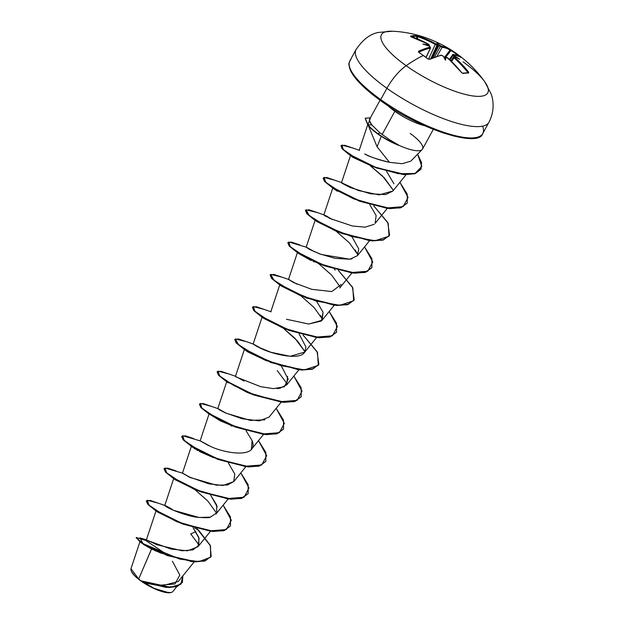 <?xml version="1.0" encoding="UTF-8"?>
<svg xmlns="http://www.w3.org/2000/svg" width="624" height="624" viewBox="0 0 624 624"><rect width="100%" height="100%" fill="white"/><g stroke="black" fill="none" stroke-linecap="round" stroke-linejoin="round"><path stroke-width="0.94" d="M461.612 72.61L462.938 73.39A0.64 0.554 -96.6 0 0 462.462 73.164A0.64 0.554 83.4 0 1 462.938 73.39A119.59 26.536 -29.1 0 1 465.956 73.109A0.64 0.569 -93.9 0 0 465.496 72.883A0.64 0.569 86.1 0 1 465.956 73.109A119.59 26.536 150.9 0 0 462.938 73.39L461.51 72.493L451.261 61.222L446.62 57.385A121.181 43.142 130.6 0 0 445.762 57.541A87.812 36.192 161.3 0 1 445.481 60.224A87.812 7.73 -111.1 0 0 443.687 56.683A121.181 103.568 -101.7 0 0 442.471 55.676L441.496 55.294L438.68 56.02L429.686 59.335L427.978 58.937A119.59 80.34 -122.5 0 0 423.368 55.505A121.181 46.238 125.5 0 0 406.138 65.699A60.59 16.731 -151.3 0 1 391.716 31.2M454.904 56.792L455.192 56.909A87.812 37.159 -170.3 0 1 459.615 59.272A87.812 73.733 -126.7 0 0 454.717 55.942L454.155 55.895L454.186 56.519L454.155 55.895L454.717 55.942A121.181 109.403 -84.4 0 0 453.515 54.928L452.876 55.419L452.447 54.662L452.876 55.419L450.021 59.966L452.876 55.419A120.533 108.826 95.6 0 1 454.186 56.519L454.186 56.519A120.533 108.826 -84.4 0 0 452.876 55.419L453.515 54.928L453.274 54.499A0.64 0.585 -82.6 0 0 452.993 54.382A0.64 0.585 97.4 0 1 453.274 54.499A121.103 45.318 -52.9 0 1 461.167 57.213A0.64 0.593 -58 0 0 461.105 57.166A0.64 0.593 122 0 1 461.167 57.213L460.66 56.737A119.59 109.301 -32.8 0 0 456.113 53.297L455.598 53.602A118.958 108.716 147.2 0 1 458.726 55.918A118.958 108.716 -32.8 0 0 455.598 53.602A118.958 108.716 -32.8 0 0 450.887 50.427L445.544 57.369L451.37 50.107A119.59 109.301 147.2 0 1 453.453 51.457A119.59 109.301 147.2 0 1 456.113 53.297A119.59 109.301 147.2 0 1 460.66 56.737L455.442 54.889L453.274 54.499L453.515 54.928A121.181 109.403 95.6 0 1 454.717 55.942A87.812 73.733 -126.7 0 1 459.615 59.272A87.812 37.159 -170.3 0 0 455.192 56.909A121.181 43.142 130.6 0 0 454.467 56.854L461.885 64.334L468.523 72.017L468.733 72.992A119.59 26.536 150.9 0 0 465.956 73.109A119.59 26.536 -29.1 0 1 468.733 72.992L468.523 72.017A121.103 107.663 -91.2 0 0 454.678 57.33L454.467 56.854A121.181 43.142 -49.4 0 1 455.192 56.909L454.592 56.768M357.131 48.126A75.738 20.92 28.7 0 0 386.903 88.296A30.295 11.56 -54.5 0 1 406.138 65.699A60.59 16.731 28.7 0 0 468.905 95.261A60.59 16.731 28.7 0 0 484.692 81.689C477.157 71.081 467.782 61.714 456.565 53.609A121.181 46.238 125.5 0 0 456.113 53.297A121.181 46.238 -54.5 0 1 456.565 53.609L453.453 51.464A119.59 109.301 -32.8 0 0 451.37 50.107L449.943 49.202A121.103 47.065 124 0 0 449.834 49.14A121.103 47.065 124 0 0 441.893 46.379L446.168 47.393L449.943 49.202A0.64 0.593 122.1 0 1 450.091 50.084A120.463 46.816 124 0 0 442.088 47.268L437.034 56.269L442.088 47.268L440.372 46.496A120.533 108.826 -84.4 0 0 438.922 45.63L432.728 57.767L438.664 45.646L438.04 45.802L438.922 45.63A120.533 108.826 95.6 0 1 440.372 46.496L434.39 57.151L440.372 46.496L440.942 45.958L441.893 46.379L440.942 45.958A121.181 109.403 -84.4 0 0 439.608 45.162A121.181 109.403 95.6 0 1 440.942 45.958L440.372 46.496L442.088 47.268A0.64 0.585 -82.3 0 0 441.893 46.379A0.64 0.585 97.7 0 1 442.088 47.268A120.463 46.816 -56 0 1 450.091 50.084L450.887 50.427A118.958 108.716 147.2 0 1 455.598 53.602L456.113 53.297A119.59 109.301 -32.8 0 0 453.453 51.464L451.37 50.107L450.091 50.084A0.64 0.593 -57.9 0 0 449.943 49.202L449.842 49.14C431.309 38.08 412.199 32.113 392.512 31.231L378.947 32.378C370.609 33.641 362.981 39.359 356.062 49.522L349.877 60.824C349.463 63.445 347.654 61.792 350.29 70.06C354.346 78.796 364.439 88.975 380.578 100.604A1.287 0.491 -54.5 0 1 380.57 100.597A1.287 0.491 -54.5 0 1 380.718 99.598L386.903 88.296A75.738 20.92 -151.3 0 1 357.131 48.126M130.892 569.704L130.993 568.667M131.165 570.765A23.525 6.497 28.7 0 0 140.837 580.913L138.668 579.002L140.946 580.835L162.817 585.569L178.285 581.498L194.22 561.826M410.202 133.458A30.365 8.385 -151.3 0 1 422.253 149.448A30.365 8.385 -151.3 0 1 398.541 145.119L398.611 144.986A29.125 8.042 -151.3 0 1 377.933 133.715L377.785 133.988A29.125 8.042 28.7 0 0 398.674 145.337A29.125 8.042 -151.3 0 1 377.785 133.988L377.933 133.715A29.125 8.042 28.7 0 0 398.611 144.986L389.797 139.901L379.938 132.85L377.933 133.715L379.938 132.85L371.873 124.972L379.938 132.85M350.945 59.428A75.738 20.92 28.7 0 0 380.718 99.598A75.738 20.92 -151.3 0 1 350.945 59.428M424.687 125.736A30.365 8.385 -151.3 0 1 394.852 111.29A30.365 8.385 -151.3 0 1 387.754 105.518A30.365 8.385 -151.3 0 0 394.852 111.29L382.114 134.558L394.852 111.29A30.365 8.385 -151.3 0 0 424.687 125.736M377.075 146.788L381.272 136.352L377.075 146.788L389.462 162.318L377.075 146.788L368.417 125.759M369.463 120.728L371.873 124.972C368.69 120.502 370.094 121.883 369.447 120.666L369.478 119.543L370.414 118.778M146.999 540.275L171.093 549.073L187.481 550.813L197.964 546.733L199.103 538.465L192.988 527.553L198.752 537.35L198.9 545.243L192.941 549.869L182.122 550.781L156.975 544.752L146.422 539.861L140.01 537.888L142.935 543.582L179.657 559.081L199.009 561.608L210.616 557.209L210.514 545.93L196.95 528.676L198.627 530.244L194.75 528.068L198.627 530.244L210.155 545.173L211.193 556.312L205.234 560.851L194.969 561.865L167.63 555.672L144.121 544.682L136.133 537.763L144.269 544.417L167.778 555.407L195.117 561.592L205.382 560.578L211.193 556.312M171.982 509.309C172.497 509.41 162.248 503.506 165.594 506.243C170.843 510.003 189.462 516.727 197.691 517.319C205.733 517.865 209.867 517.826 210.093 517.202M217.222 506.813L210.701 495.277M191.022 477.922L182.45 473.195M188.105 476.588L208.79 483.818L222.916 485.488L233.719 481.666L234.796 474.092L228.384 462.992M208.705 445.637L200.195 440.903M263.523 434.421L251.402 449.374L252.096 440.606L246.059 430.708M264.966 419.812L250.396 420.412L226.06 413.213L219.133 409.711L218.119 408.665L226.387 413.353L217.776 408.642L225.116 412.784L242.26 418.79L259.272 420.872L269.077 417.089L281.198 402.129M244.078 381.077L235.451 376.358L244.07 381.069M276.877 388.588L279.989 388.222L286.751 384.805L287.578 376.42M261.752 348.785L253.133 344.066L257.353 346.718L271.003 352.295L290.222 356.288L304.762 352.061C299.957 360.914 272.126 354.198 259.779 347.903L253.133 344.074L262.228 316.696M286.51 319.27L308.81 324.043L322.109 320.229L323.053 312.203L316.766 301.564L323.053 312.234L321.383 320.993L308.771 324.043L286.51 319.27M341.227 284.474L331.812 291.548L311.743 289.325L293.67 282.625L288.826 279.513L297.086 284.201L288.499 279.482M335.127 270.13L334.441 269.272M314.792 251.932L306.158 247.205L310.12 249.725L321.29 254.491L349.853 259.217L357.458 255.661L358.73 248.937L352.115 236.987M332.444 219.632L326.391 215.951L323.833 214.929L324.909 215.818M325.634 216.255L326.157 216.559M375.118 223.384L376.132 215.537L369.79 204.703M350.618 155.236L341.515 182.637L351.382 187.886L370.594 193.814L385.694 194.571L392.808 191.084L406.076 174.712M393.962 183.823L386.552 171.335L393.962 183.823M364.697 153.925C368.417 156.343 376.67 159.143 389.462 162.318C379.392 160.118 371.14 157.318 364.697 153.925M341.024 145.556L344.838 145.306L352.919 148.067L342.007 145.096L343.231 149.471L356.171 158.363L376.654 167.762L398.416 173.698L414.991 173.48L421.816 166.468L417.612 154.198L421.543 162.607L420.958 169.198L415.28 173.394L404.976 174.4L376.249 167.606L350.08 154.705L342.802 149.042L341.024 145.556L342.654 149.308L349.931 154.97L376.1 167.879L404.828 174.665L415.132 173.659L420.88 169.33L414.71 173.792L403.268 174.572L371.982 166.265L348.028 153.683L352.365 156.983L373.589 166.912L352.997 157.412M350.711 155.142L351.374 155.111L350.711 155.142M370.282 165.727L384.446 178.019L393.346 190.32L382.645 176.171L370.297 165.727M337.397 191.256L334.144 189.041M342.794 233.516L338.567 232.128M315.619 220.545L315.268 220.022M355.189 249.998L357.989 254.888L349.393 242.9L336.313 231.325M314.582 262.018L313.154 261.417M311.204 260.567L298.779 253.609M297.586 252.283L297.944 252.829M340.314 287.173L331.718 275.184L318.646 263.609L331.711 275.184L340.314 287.18M320.346 315.338L322.639 319.472M284.536 328.645L263.367 318.131M282.032 327.249L283.093 328.037L282.025 327.249M283.296 328.185L295.004 338.341L304.964 351.749L297.617 341.125L283.288 328.185M246.262 350.867L245.864 350.555M254.428 394.961L250.357 393.627M227.237 381.982L226.871 381.373L227.237 381.982M246.683 391.825L247.744 392.605M236.714 427.229L232.424 425.825M230.256 425.045L231.691 426.145M252.088 440.575L252.096 440.606C259.1 458.788 225.67 453.648 210.725 446.488L200.444 440.95L182.707 435.708L184.244 440.45L198.526 450.13L221.13 460.286L244.748 466.292L261.713 464.966L266.674 455.684L258.492 440.622L265.816 452.369L265.84 461.308L259.701 465.73L248.594 466.658L218.135 459.178L190.999 445.614L183.589 439.795L181.646 436.543L183.44 440.068L190.85 445.879L217.987 459.443L248.453 466.924L259.553 466.003L265.769 461.44L258.773 466.222L245.825 466.705L211.552 456.823L190.141 445.403L192.894 447.463L213.767 457.766L199.36 451.464M197.87 450.653L196.638 449.943M195.335 449.155L194.282 448.469M201.404 491.821L200.413 491.509M233.852 481.502L227.487 484.981L216.333 485.16L189.852 477.399L182.77 473.234L165.025 468L166.569 472.735L180.843 482.414L203.455 492.57L227.074 498.576L244.039 497.25L248.999 487.976L240.817 472.914L248.141 484.661L248.165 493.592L242.018 498.022L230.919 498.943L200.46 491.462L173.324 477.898L165.914 472.087L163.972 468.835L165.766 472.352L173.176 478.171L200.312 491.735L230.771 499.216L241.878 498.287L248.095 493.732L241.09 498.506L228.15 498.989L193.869 489.115L172.458 477.688L175.219 479.747L196.092 490.051L175.118 479.669M154.783 509.98L147.919 504.465L146.297 501.119L148.091 504.644L155.501 510.455L182.629 524.02L213.096 531.5L224.195 530.572L230.412 526.016L223.415 530.798L210.475 531.274L176.194 521.399L154.783 509.98L157.537 512.031L178.417 522.335L157.42 511.937M175.968 520.97L177.021 521.75L175.968 520.97M190.694 533.894L199.001 545.017L190.694 533.894L195.897 531.632L190.694 533.894M160.493 552.926L159.643 552.591M156.273 551.179L154.955 550.594M151.577 549.003L138.668 579.002L151.523 548.98L143.317 544.362M147.568 583.495L168.87 587.527L177.411 586.388L182.333 582.496L176.319 586.732L166.078 587.395L142.467 581.74L147.467 583.463M147.592 583.502L142.264 581.685M140.08 541.32L130.978 568.714L138.668 579.002M168.847 592.722L154.261 588.409L141.008 580.866L165.29 587.051L176.124 586.552L182.403 582.356L182.848 575.858L180.835 584.282L170.36 587.254L140.946 580.835L159.401 585.257L174.97 583.97L179.806 575.078L172.388 561.202M149.425 541.531L148.84 541.172M164.26 552.802L145.642 540.4L136.282 537.49M136.235 537.646L140.54 542.357L160.516 552.903L191.872 561.631L204.266 561.132L211.045 556.577M161.608 553.355L151.523 548.98L140.54 542.357M398.611 144.986L398.541 145.119A30.365 8.385 28.7 0 0 421.598 149.978M370.477 92.797L380.734 100.636L392.332 108.397M404.836 115.76L417.752 122.452L430.591 128.216L442.861 132.826L454.085 136.118M463.835 137.951L471.736 138.255M351.367 71.682L355.508 78.031L361.959 85.16M392.917 31.255A60.59 16.731 28.7 0 0 406.138 65.699A30.295 11.56 125.5 0 0 386.903 88.296A75.738 20.92 28.7 0 0 487.874 123.661A75.738 20.92 -151.3 0 1 386.903 88.296L380.718 99.598A75.738 20.92 28.7 0 0 481.689 134.963A75.738 20.92 28.7 0 0 482.617 126.149A75.738 20.92 -151.3 0 1 481.689 134.963A75.738 20.92 -151.3 0 1 380.718 99.598A1.287 0.491 125.5 0 0 380.57 100.597A1.287 0.491 125.5 0 0 380.734 100.636M367.981 124.769L371.873 124.972L367.981 124.769L365.251 118.178L370.367 117.881L367.981 124.769A29.125 8.042 28.7 0 0 377.933 133.715A29.125 8.042 -151.3 0 1 367.981 124.769L367.981 124.769M410.779 161.148L402.137 163.714L389.462 162.318M392.902 190.967L379.135 194.883L358.371 190.523C339.136 181.537 336.554 180.593 350.626 187.684M335.244 180.359L324.113 177.419L325.666 182.161L339.947 191.841L362.552 201.997L386.17 208.003L403.127 206.669L408.088 197.387L399.898 182.333L407.23 194.072L407.254 203.011L401.115 207.433L390.016 208.361L359.549 200.881L332.413 187.317L324.995 181.506L323.209 177.98L326.906 177.544L341.858 182.66L350.119 187.348M374.228 224.297L365.149 227.159L352.349 225.989L329.753 218.408L324.176 214.945L317.569 212.644L306.127 209.797L309.184 215.514L326.243 226.231L351.273 236.418L375.094 240.747L388.994 236.207L388.19 223.291L373.714 205.811L387.777 222.518L389.579 235.295L383.44 239.725L372.341 240.646L341.874 233.173L314.73 219.601L307.32 213.79L305.534 210.265L309.231 209.828L317.569 212.644M352.162 258.749L349.853 259.217L335.15 258.367L319.472 253.828L308.669 248.953L306.501 247.229L314.777 251.924M299.083 333.848L305.885 346.96L304.762 352.061M246.862 341.796L235.42 338.941L238.477 344.659L255.536 355.376L280.566 365.563L304.387 369.892L318.287 365.352L317.483 352.435L303.014 334.955L317.078 351.671L318.872 364.447L312.733 368.87L301.634 369.798L271.167 362.318L244.031 348.754L236.621 342.935L234.827 339.417L238.524 338.98L253.477 344.089L261.745 348.777M281.408 366.132L288.194 379.135L284.333 386.771L273.406 388.619L260.606 386.669L236.044 376.919M182.77 473.234L191.038 477.929M210.701 495.284L216.7 505.073L216.77 512.842L210.428 517.124L199.087 517.491L173.69 510.354L166.249 506.657L165.095 505.526L173.355 510.206M158.496 503.233L147.35 500.284L148.894 505.019L163.168 514.699L185.773 524.862L209.399 530.868L226.364 529.534L231.325 520.26L223.135 505.198L230.467 516.945L230.49 525.884L224.344 530.306L213.244 531.227L182.777 523.747L155.649 510.19L148.239 504.371L146.445 500.846L150.142 500.417L165.095 505.526M211.52 406.364L200.382 403.424L201.926 408.158L216.2 417.838L238.805 428.002L262.431 434.008L279.388 432.674L284.349 423.4L276.167 408.338L283.499 420.085L283.522 429.023L277.376 433.446L266.276 434.366L235.81 426.886L208.673 413.33L201.263 407.511L199.477 403.985L203.174 403.556L218.119 408.665M229.195 374.08L218.057 371.14L219.601 375.874L233.883 385.554L256.487 395.717L280.106 401.716L297.071 400.39L302.032 391.108L293.842 376.054L301.174 387.8L301.197 396.731L295.051 401.162L283.951 402.082L253.484 394.602L226.356 381.038L218.938 375.227L217.152 371.701L220.849 371.264L235.802 376.373M264.537 309.504L253.406 306.563L254.959 311.306L269.233 320.986L291.845 331.141L315.463 337.147L332.42 335.813L337.381 326.539L329.199 311.477L336.523 323.224L336.547 332.155L330.408 336.586L319.309 337.506L288.842 330.034L261.706 316.462L254.296 310.651L252.502 307.125L256.199 306.688L271.151 311.805M282.212 277.22L270.769 274.373L273.827 280.082L290.893 290.807L315.923 300.994L339.737 305.315L353.636 300.776L352.841 287.867L338.364 270.379L352.427 287.095L354.229 299.871L348.083 304.294L336.983 305.222L306.517 297.742L279.38 284.177L271.97 278.366L270.176 274.841L273.874 274.404L288.826 279.513M306.501 247.229L288.756 241.995L290.308 246.73L304.59 256.409L327.202 266.573L350.821 272.571L367.778 271.245L372.731 261.963L364.549 246.901L371.873 258.648L371.904 267.587L365.765 272.009L354.658 272.938L324.191 265.457L297.055 251.893L289.645 246.074L287.859 242.557L291.548 242.12L299.894 244.928M199.415 404.126L201.115 407.784L208.525 413.595L235.661 427.159L266.128 434.639L277.228 433.711L283.444 429.156L276.448 433.937L263.507 434.413L229.226 424.538L207.815 413.119L200.803 407.449L199.415 404.126M217.09 371.842L218.79 375.492L226.208 381.311L253.344 394.875L283.803 402.355L294.902 401.427L301.119 396.864L294.122 401.645L281.182 402.129L246.901 392.254L225.498 380.835L218.486 375.164L217.09 371.842M234.764 339.557L236.473 343.208L243.883 349.019L271.019 362.583L301.486 370.063L312.585 369.143L318.802 364.58L311.805 369.361L298.857 369.845L264.576 359.962L243.173 348.551L236.161 342.88L234.764 339.557M252.439 307.265L254.147 310.924L261.557 316.735L288.694 330.299L319.16 337.779L330.26 336.851L336.476 332.296L329.48 337.069L316.54 337.553L282.251 327.678L260.855 316.267L253.835 310.596L252.439 307.265M270.176 274.841L271.822 278.632L279.232 284.45L306.368 298.015L336.835 305.495L347.935 304.567L354.151 300.004L347.155 304.785L334.214 305.269L299.926 295.394L278.53 283.982L271.518 278.304L270.122 274.981M287.797 242.697L289.497 246.347L296.907 252.158L324.043 265.723L354.518 273.203L365.617 272.282L371.826 267.719L364.829 272.501L351.889 272.984L317.608 263.102L296.213 251.69L289.193 246.02L287.797 242.697M305.471 210.405L307.172 214.055L314.59 219.874L341.726 233.438L372.193 240.919L383.292 239.99L389.509 235.427L382.512 240.209L369.564 240.692L335.283 230.818L313.888 219.406L306.868 213.736L305.471 210.405M323.146 178.121L324.854 181.771L332.264 187.59L359.401 201.154L389.867 208.634L400.967 207.706L407.183 203.143L400.187 207.925L387.247 208.408L352.958 198.533L331.562 187.122L324.542 181.444L323.146 178.121M365.251 118.178L367.832 125.034L365.188 118.318M181.795 436.277L185.5 435.841L193.853 438.656M164.12 468.562L167.825 468.125L176.179 470.948M179.837 522.842L183.729 524.105M216.575 513.185L207.784 500.994L194.899 489.614M173.839 478.241L174.205 478.842M207.815 413.119L220.358 420.849L231.442 425.474M232.869 425.981L236.753 427.245M287.29 384.041L277.212 370.523M243.173 348.551L247.728 351.889L266.799 360.906M260.855 316.267L263.593 318.31L284.474 328.614M285.893 329.121L289.786 330.392M322.639 319.465L314.044 307.476L300.971 295.901M278.53 283.982L281.276 286.026L302.149 296.33M296.213 251.69L298.951 253.742L319.823 264.046M313.888 219.406L316.625 221.45L337.506 231.754M331.562 187.122L334.3 189.166L355.181 199.469M348.028 153.683L342.077 148.684L340.961 145.696M190.141 445.403L183.128 439.741L181.732 436.418M172.458 477.688L165.454 472.025L164.057 468.702M367.832 125.034A29.125 8.042 28.7 0 0 377.785 133.988A29.125 8.042 -151.3 0 1 367.832 125.034M142.202 581.646L140.837 580.913A23.525 6.497 28.7 0 0 170.531 592.675M172.138 592.145L170.282 592.683M131.563 571.763L134.909 576.022L140.837 580.913L148.45 585.694L156.593 589.625L164.011 592.121L170.914 592.589M463.086 61.854A60.59 16.731 -151.3 0 1 486.962 85.379A60.59 16.731 -151.3 0 1 465.871 94.575A60.59 16.731 -151.3 0 1 406.138 65.699A121.181 46.238 -54.5 0 1 423.368 55.505A119.59 80.34 -122.5 0 0 418.696 52.315L418.462 51.324L430.108 47.174L429.897 46.699A121.181 103.568 -101.7 0 0 428.579 45.903A87.812 39.46 -165.9 0 0 422.854 44.078A87.812 71.432 -120.9 0 1 428.095 44.936A121.181 48.976 -59.7 0 1 428.938 44.772L420.046 39.998L410.506 36.231L413.525 35.693L418.119 36.052L427.12 39.523L436.792 44.242A121.181 48.976 -59.7 0 1 437.533 44.304A87.812 1.919 -109.2 0 0 436.987 43.126A87.812 42.003 161.6 0 1 439.608 45.162L438.922 45.63L439.608 45.162A87.812 42.003 161.6 0 0 436.987 43.126A87.812 1.919 -109.2 0 1 437.533 44.304A121.181 48.976 120.3 0 0 436.792 44.242L435.817 43.867L435.256 44.444A120.463 107.094 -91.2 0 0 417.651 36.676L417.44 38.86L417.651 36.676A120.463 107.094 88.8 0 1 435.256 44.444L428.548 59.101L435.256 44.444L437.034 45.115L430.895 58.508L437.034 45.115L435.256 44.444L435.817 43.867A121.103 107.663 -91.2 0 0 418.119 36.052L417.651 36.676L418.119 36.052L416.419 35.662A0.64 0.569 92.4 0 1 416.816 36.348A118.958 55.193 97.3 0 0 411.559 36.652A118.958 55.193 -82.7 0 1 416.816 36.348L417.651 36.676L416.816 36.348A0.64 0.569 -87.6 0 0 416.419 35.662A119.59 55.489 97.3 0 0 410.615 36.052A0.64 0.562 80.1 0 1 411.013 36.465A0.64 0.562 -99.9 0 0 410.615 36.052L411.107 36.52A121.103 105.916 83.6 0 1 428.704 44.343L428.938 44.772A0.64 0.554 79.4 0 1 429.218 45.638A120.533 48.719 120.3 0 0 428.321 45.817A120.533 48.719 -59.7 0 1 429.218 45.638L429.016 46.114L429.218 45.638A0.64 0.554 -100.6 0 0 428.938 44.772A121.181 48.976 120.3 0 0 428.095 44.936L428.306 45.825L428.095 44.936A87.812 71.432 -120.9 0 0 422.854 44.078A87.812 39.46 -165.9 0 1 428.579 45.903A121.181 103.568 78.3 0 1 429.897 46.699L430.108 47.174A0.64 0.546 76.8 0 1 430.365 48.064A120.463 46.816 124 0 0 418.782 52.198L418.782 52.198A120.463 46.816 -56 0 1 430.365 48.064L426.028 57.307L430.365 48.064A0.64 0.546 -103.2 0 0 430.108 47.174A121.103 47.065 124 0 0 418.462 51.324A0.64 0.499 65 0 1 418.782 52.198A0.64 0.499 -115 0 0 418.462 51.324L418.696 52.315A119.59 80.34 57.5 0 1 423.368 55.505A119.59 80.34 57.5 0 1 427.978 58.937L429.686 59.335A0.64 0.491 -113.9 0 0 429.195 59.241L429.195 59.241A0.64 0.491 66.1 0 1 429.686 59.335A121.103 45.318 -52.9 0 1 441.496 55.294A0.64 0.546 -102.8 0 0 441.059 55.185A0.64 0.546 77.2 0 1 441.496 55.294L442.471 55.676A121.181 103.568 78.3 0 1 443.687 56.683L443.594 56.612M454.74 56.761L454.139 56.722A0.64 0.577 93 0 1 454.467 56.854A0.64 0.577 -87 0 0 453.656 56.971L454.022 57.837A120.463 107.094 88.8 0 1 467.789 72.446L467.29 72.797L467.789 72.446A120.463 107.094 -91.2 0 0 454.022 57.837L451.573 61.448L454.022 57.837L453.5 57.018L450.926 60.817M444.218 57.72L450.091 50.084L444.218 57.72M431.566 58.235L437.837 45.178A120.533 48.719 120.3 0 0 437.034 45.115A0.64 0.577 -86.2 0 0 436.792 44.242A0.64 0.577 93.8 0 1 437.034 45.115A120.533 48.719 -59.7 0 1 437.837 45.178L437.533 44.304L438.04 45.802L431.566 58.235M416.614 38.516L416.816 36.348L416.614 38.516M445.474 57.385L444.14 58.079L445.762 57.541A121.181 43.142 -49.4 0 1 446.62 57.385A0.64 0.554 -99.7 0 0 446.191 57.26A0.64 0.554 80.3 0 1 446.62 57.385L447.572 57.806A121.103 105.916 83.6 0 1 461.51 72.493L447.673 57.829L445.489 57.385M430.576 47.908L426.137 57.392M429.413 45.513L429.133 46.184M428.852 44.437L429.406 45.536M429 46.192L430.006 46.714L430.568 47.931M428.189 59.077L418.868 52.307M454.022 57.837L454.428 57.275M468.296 72.774A0.64 0.577 89.4 0 1 468.733 72.992A0.64 0.577 -90.6 0 0 468.296 72.774M440.723 55.45A0.64 0.546 77.2 0 1 441.059 55.185L442.619 55.793M445.708 57.408L445.762 57.541A87.812 36.192 161.3 0 1 445.481 60.224A87.812 7.73 -111.1 0 0 443.687 56.683L443.602 56.542M468.289 72.774L462.454 73.164L461.612 72.509M131.087 570.547L131.235 570.991M411.263 160.696L422.175 149.526M380.039 100.214L369.541 119.395M146.383 539.861L156.172 510.416M197.964 546.733L210.491 531.281M164.744 505.51L173.846 478.124M216.044 513.95L228.166 498.989M182.426 473.218L191.521 445.84M233.719 481.666L245.84 466.705M200.101 440.934L209.196 413.556M217.776 408.642L226.879 381.264M235.451 376.358L244.553 348.98M286.751 384.805L298.873 369.845M304.426 352.513L316.547 337.561M270.808 311.789L279.903 284.404M322.109 320.229L334.222 305.269M288.483 279.497L297.578 252.119M339.776 287.945L351.905 272.984M306.158 247.205L315.26 219.835M357.458 255.661L369.58 240.7M323.833 214.929L332.935 187.551M375.133 223.369L387.254 208.408M359.182 150.368L367.669 124.831M176.849 586.576L172.747 591.63M422.565 149.003L433.306 129.379M380.578 100.604C419.593 129.441 479.084 148.2 482.75 133.567L488.935 122.265C494.723 111.283 493.545 100.331 491.049 93.756L484.708 81.705M352.919 148.067L359.541 150.368M197.512 490.55L193.869 489.115M228.244 382.886L225.498 380.835M250.544 393.689L246.901 392.254M321.251 264.545L317.608 263.102M338.926 232.261L335.283 230.818M461.12 57.182L460.364 57.346L461.105 57.174L453.001 54.382L449.366 59.358M428.797 44.359L410.974 36.808M449.943 49.202L451.37 50.107M454.139 56.722L453.492 57.034M441.059 55.185L429.195 59.241L428.15 58.929M443.594 56.527L442.58 55.692"/></g></svg>
